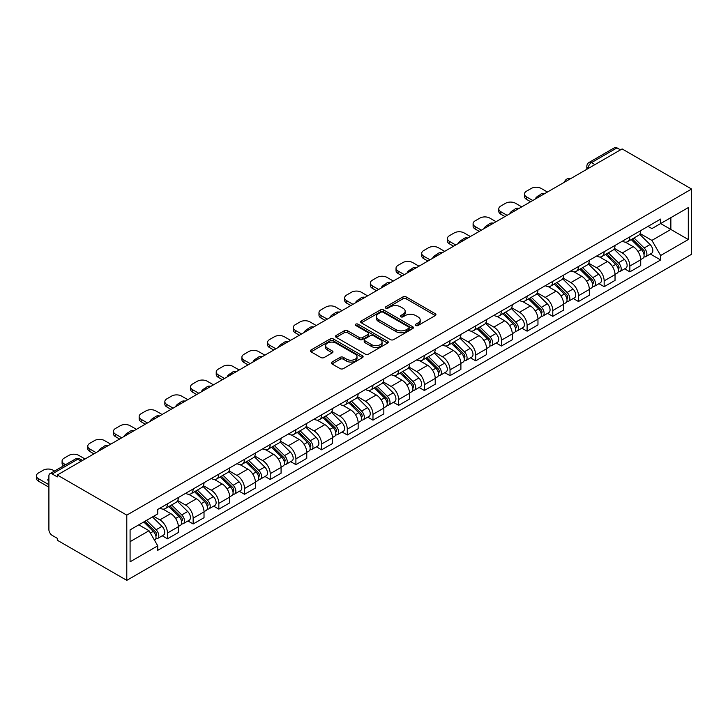 <?xml version="1.0" encoding="UTF-8"?>
<svg xmlns="http://www.w3.org/2000/svg" width="728" height="728" viewBox="0 0 728 728"><rect width="100%" height="100%" fill="white"/><g stroke="black" fill="none" stroke-linecap="round" stroke-linejoin="round"><path stroke-width="1.09" d="M415.825 325.498A1.602 0.928 0 0 0 418.09 325.498L435.262 315.579A2.284 1.319 0 0 0 435.936 314.651A2.284 1.319 0 0 0 435.262 313.713L406.169 296.915A2.284 1.319 0 0 0 402.939 296.915L385.767 306.834A1.602 0.928 0 0 0 385.294 307.489A1.602 0.928 0 0 0 385.767 308.135A1.602 0.928 0 0 0 388.024 308.135L390.254 306.852A7.316 4.222 0 0 1 400.591 306.852L403.021 308.253A7.316 4.222 0 0 1 405.159 311.238A7.316 4.222 0 0 1 403.021 314.232L400.8 315.515A1.602 0.928 0 0 0 400.327 316.161A1.602 0.928 0 0 0 400.8 316.816A1.602 0.928 0 0 0 403.057 316.816L405.278 315.533A7.316 4.222 0 0 1 415.624 315.533L418.054 316.935A7.316 4.222 0 0 1 420.192 319.92A7.316 4.222 0 0 1 418.054 322.904L415.825 324.188A1.602 0.928 0 0 0 415.36 324.843A1.602 0.928 0 0 0 415.825 325.498L415.825 324.188M331.977 362.053A2.284 1.319 0 0 0 331.313 362.99A2.284 1.319 0 0 0 331.977 363.918L340.14 368.632A2.284 1.319 0 0 0 343.379 368.632L362.453 357.621A2.284 1.319 0 0 0 363.117 356.684A2.284 1.319 0 0 0 362.453 355.755L333.351 338.957A2.284 1.319 0 0 0 330.121 338.957L311.047 349.968A2.284 1.319 0 0 0 310.383 350.905A2.284 1.319 0 0 0 311.047 351.833L320.911 357.53A2.284 1.319 0 0 0 324.142 357.53L332.305 352.816A2.284 1.319 0 0 0 332.978 351.879A2.284 1.319 0 0 0 332.305 350.951L327.418 348.13A6.115 3.531 0 0 1 325.625 345.627A6.115 3.531 0 0 1 329.402 342.369A6.115 3.531 0 0 1 336.063 343.134L355.219 354.19A6.115 3.531 0 0 1 357.011 356.684A6.115 3.531 0 0 1 353.235 359.951A6.115 3.531 0 0 1 346.564 359.186L343.379 357.339A2.284 1.319 0 0 0 340.14 357.339L331.977 362.053L331.977 363.918M126.79 515.133L57.303 475.011L622.112 148.922L691.6 189.043L126.79 515.133L126.79 580.352L691.6 254.263L691.6 189.043M390.408 339.612A2.284 1.319 0 0 0 393.648 339.612L412.712 328.601A2.284 1.319 0 0 0 413.386 327.664A2.284 1.319 0 0 0 412.712 326.736L383.62 309.937A2.284 1.319 0 0 0 380.389 309.937L361.316 320.948A2.284 1.319 0 0 0 360.651 321.876A2.284 1.319 0 0 0 361.316 322.813L390.408 339.612M356.383 325.844A1.602 0.928 0 0 1 358.003 326.071L387.551 343.125L368.514 354.117A2.284 1.319 0 0 1 365.274 354.117L336.181 337.328L344.344 332.651L344.344 330.749L336.181 335.462A2.284 1.319 0 0 0 335.517 336.391A2.284 1.319 0 0 0 336.181 337.328L336.181 335.462M344.344 332.651A2.284 1.319 0 0 1 347.575 332.651L347.575 330.749A2.284 1.319 0 0 0 344.344 330.749M347.575 330.749L359.377 337.555A2.284 1.319 0 0 0 362.608 337.555L368.022 334.434A2.284 1.319 0 0 0 368.696 333.497A2.284 1.319 0 0 0 368.022 332.569L355.737 325.471A1.602 0.928 0 0 1 355.273 324.825A1.602 0.928 0 0 1 356.265 323.969A1.602 0.928 0 0 1 358.003 324.169L387.587 341.241A2.284 1.319 0 0 1 388.251 342.178A2.284 1.319 0 0 1 387.587 343.106L387.587 341.241M57.303 475.011L57.303 476.913L52.198 473.964A4.659 2.685 -120 0 0 49.868 473.737A4.659 2.685 -120 0 0 48.903 475.866L48.903 529.684A4.659 2.685 -120 0 0 52.198 535.38L57.303 538.329L57.303 540.231L126.79 580.352M594.94 164.61L591.482 162.617A4.659 2.685 60 0 0 589.152 162.38L614.678 147.648A4.659 2.685 60 0 1 617.007 147.875L591.482 162.617A4.659 2.685 120 0 0 588.188 168.323L588.188 168.505M620.465 149.877L617.007 147.875M629.847 236.864A10.711 6.188 60 0 1 627.627 241.669L638.501 235.399A10.711 6.188 -120 0 0 640.713 230.594M614.423 248.403L622.276 252.934A10.711 6.188 60 0 1 629.847 266.048L640.722 259.778A10.711 6.188 -120 0 0 633.142 246.656L625.361 242.169M640.722 259.778L640.722 265.574L629.847 271.853L624.642 268.841M627.627 241.669A10.711 6.188 60 0 1 622.358 241.186M629.847 266.048L629.847 271.853M604.158 251.697A10.711 6.188 60 0 1 601.947 256.502L612.812 250.232A10.711 6.188 -120 0 0 615.033 245.418M598.953 283.674L604.158 286.677L615.033 280.407L615.033 274.611A10.711 6.188 -120 0 0 607.452 261.489L599.672 256.993M601.947 256.502A10.711 6.188 60 0 1 596.669 256.019M588.734 263.227L596.587 267.758A10.711 6.188 60 0 1 604.158 280.881L604.158 286.677M578.469 266.53A10.711 6.188 60 0 1 576.258 271.335L587.123 265.056A10.711 6.188 -120 0 0 589.343 260.251M573.264 298.507L578.478 301.51L589.343 295.24L589.343 289.435A10.711 6.188 -120 0 0 581.763 276.322L573.992 271.826M576.258 271.335A10.711 6.188 60 0 1 570.98 270.852M563.053 278.06L570.898 282.591A10.711 6.188 60 0 1 578.478 295.714L578.478 301.51M552.789 281.354A10.711 6.188 60 0 1 550.568 286.168L561.434 279.889A10.711 6.188 -120 0 0 563.654 275.084M547.574 313.331L552.789 316.343L563.654 310.064L563.654 304.268A10.711 6.188 -120 0 0 556.083 291.145L548.302 286.659M550.568 286.168A10.711 6.188 60 0 1 545.29 285.685M537.364 292.893L545.208 297.424A10.711 6.188 60 0 1 552.789 310.547L552.789 316.343M527.099 296.187A10.711 6.188 60 0 1 524.879 301.001L535.744 294.722A10.711 6.188 -120 0 0 537.965 289.917M521.885 328.164L527.099 331.176L537.965 324.897L537.965 319.101A10.711 6.188 -120 0 0 530.394 305.978L522.613 301.492M524.879 301.001A10.711 6.188 60 0 1 519.601 300.509M511.675 307.726L519.519 312.257A10.711 6.188 60 0 1 527.099 325.371L527.099 331.176M501.41 311.02A10.711 6.188 60 0 1 499.19 315.825L510.055 309.555A10.711 6.188 -120 0 0 512.275 304.741M496.196 342.997L501.41 346.009L512.275 339.73L512.275 333.934A10.711 6.188 -120 0 0 504.704 320.811L496.924 316.316M499.19 315.825A10.711 6.188 60 0 1 493.921 315.342M485.986 322.55L493.839 327.081A10.711 6.188 60 0 1 501.41 340.204L501.41 346.009M475.721 325.853A10.711 6.188 60 0 1 473.5 330.658L484.375 324.388A10.711 6.188 -120 0 0 486.586 319.574M470.506 357.83L475.721 360.833L486.586 354.563L486.586 348.757A10.711 6.188 -120 0 0 479.015 335.644L471.234 331.149M473.5 330.658A10.711 6.188 60 0 1 468.231 330.175M460.296 337.382L468.15 341.914A10.711 6.188 60 0 1 475.721 355.036L475.721 360.833M450.031 340.677A10.711 6.188 60 0 1 447.811 345.491L458.686 339.212A10.711 6.188 -120 0 0 460.897 334.407M444.826 372.654L450.031 375.666L460.897 369.396L460.897 363.591A10.711 6.188 -120 0 0 453.326 350.477L445.545 345.982M447.811 345.491A10.711 6.188 60 0 1 442.542 345.008M434.607 352.216L442.46 356.747A10.711 6.188 60 0 1 450.031 369.87L450.031 375.666M424.342 355.51A10.711 6.188 60 0 1 422.122 360.324L432.996 354.045A10.711 6.188 -120 0 0 435.217 349.24M419.137 387.487L424.342 390.499L435.217 384.22L435.217 378.424A10.711 6.188 -120 0 0 427.636 365.301L419.856 360.815M422.122 360.324A10.711 6.188 60 0 1 416.853 359.832M408.918 367.049L416.771 371.58A10.711 6.188 60 0 1 424.342 384.702L424.342 390.499M398.653 370.343A10.711 6.188 60 0 1 396.442 375.148L407.307 368.878A10.711 6.188 -120 0 0 409.527 364.064M393.448 402.32L398.653 405.332L409.527 399.053L409.527 393.257A10.711 6.188 -120 0 0 401.947 380.134L394.166 375.648M396.442 375.148A10.711 6.188 60 0 1 391.164 374.665M383.228 381.882L391.082 386.413A10.711 6.188 60 0 1 398.653 399.526L398.653 405.332M372.964 385.176A10.711 6.188 60 0 1 370.752 389.981L381.618 383.711A10.711 6.188 -120 0 0 383.838 378.897M367.758 417.153L372.973 420.156L383.838 413.886L383.838 408.089A10.711 6.188 -120 0 0 376.258 394.967L368.486 390.472M370.752 389.981A10.711 6.188 60 0 1 365.474 389.498M357.548 396.705L365.392 401.237A10.711 6.188 60 0 1 372.973 414.359L372.973 420.156M347.283 400.009A10.711 6.188 60 0 1 345.063 404.814L355.928 398.534A10.711 6.188 -120 0 0 358.149 393.73M342.069 431.986L347.283 434.989L358.149 428.719L358.149 422.913A10.711 6.188 -120 0 0 350.577 409.8L342.797 405.305M345.063 404.814A10.711 6.188 60 0 1 339.785 404.331M331.859 411.538L339.703 416.07A10.711 6.188 60 0 1 347.283 429.192L347.283 434.989M321.594 414.833A10.711 6.188 60 0 1 319.374 419.647L330.239 413.368A10.711 6.188 -120 0 0 332.459 408.563M316.38 446.81L321.594 449.822L332.459 443.543L332.459 437.746A10.711 6.188 -120 0 0 324.888 424.624L317.108 420.138M319.374 419.647A10.711 6.188 60 0 1 314.096 419.164M306.17 426.371L314.014 430.903A10.711 6.188 60 0 1 321.594 444.025L321.594 449.822M295.905 429.666A10.711 6.188 60 0 1 293.684 434.47L304.55 428.201A10.711 6.188 -120 0 0 306.77 423.396M290.69 461.643L295.905 464.655L306.77 458.376L306.77 452.579A10.711 6.188 -120 0 0 299.199 439.457L291.418 434.971M293.684 434.47A10.711 6.188 60 0 1 288.415 433.988M280.48 441.204L288.334 445.736A10.711 6.188 60 0 1 295.905 458.849L295.905 464.655M270.215 444.499A10.711 6.188 60 0 1 267.995 449.303L278.87 443.034A10.711 6.188 -120 0 0 281.081 438.22M265.001 476.476L270.215 479.479L281.081 473.209L281.081 467.412A10.711 6.188 -120 0 0 273.51 454.29L265.729 449.795M267.995 449.303A10.711 6.188 60 0 1 262.726 448.821M254.791 456.028L262.644 460.56A10.711 6.188 60 0 1 270.215 473.682L270.215 479.479M244.526 459.332A10.711 6.188 60 0 1 242.306 464.136L253.18 457.857A10.711 6.188 -120 0 0 255.391 453.053M239.321 491.309L244.526 494.312L255.391 488.042L255.391 482.236A10.711 6.188 -120 0 0 247.82 469.123L240.04 464.628M242.306 464.136A10.711 6.188 60 0 1 237.037 463.654M229.102 470.861L236.955 475.393A10.711 6.188 60 0 1 244.526 488.515L244.526 494.312M218.837 474.155A10.711 6.188 60 0 1 216.616 478.969L227.491 472.69A10.711 6.188 -120 0 0 229.711 467.886M213.632 506.133L218.837 509.145L229.711 502.866L229.711 497.069A10.711 6.188 -120 0 0 222.131 483.947L214.351 479.461M216.616 478.969A10.711 6.188 60 0 1 211.347 478.487M203.412 485.694L211.266 490.226A10.711 6.188 60 0 1 218.837 503.348L218.837 509.145M193.148 488.989A10.711 6.188 60 0 1 190.936 493.802L201.802 487.523A10.711 6.188 -120 0 0 204.022 482.719M187.942 520.966L193.148 523.978L204.022 517.699L204.022 511.902A10.711 6.188 -120 0 0 196.442 498.78L188.67 494.294M190.936 493.802A10.711 6.188 60 0 1 185.658 493.311M177.723 500.527L185.576 505.059A10.711 6.188 60 0 1 193.148 518.172L193.148 523.978M167.467 503.822A10.711 6.188 60 0 1 165.247 508.626L176.112 502.356A10.711 6.188 -120 0 0 178.333 497.543M162.253 535.799L167.467 538.811L178.333 532.532L178.333 526.735A10.711 6.188 -120 0 0 170.752 513.613L162.981 509.118M165.247 508.626A10.711 6.188 60 0 1 159.969 508.144M153.635 516.27L159.887 519.883A10.711 6.188 60 0 1 167.467 533.005L167.467 538.811M648.047 226.363L651.915 228.592L688.306 207.58L670.852 217.663L670.852 229.447L651.915 240.386L640.112 233.57M130.084 541.659L149.022 530.721L157.749 545.845L130.084 561.816L130.084 529.866L157.749 513.895L157.749 509.427L660.642 219.083L660.642 223.551L688.306 239.53L660.642 255.501L651.915 240.386M688.306 207.58L688.306 239.53M157.749 545.845L157.749 550.313L660.642 259.969L660.642 255.501M149.022 530.721L138.811 524.833M650.322 254.008L660.642 259.969M416.471 325.725L418.054 324.806A7.316 4.222 0 0 0 420.192 321.822L420.192 319.92M405.159 311.238L405.159 313.14A7.316 4.222 0 0 1 403.021 316.134L401.437 317.044M435.262 313.713L435.262 315.579L406.169 298.817A2.284 1.319 0 0 0 402.939 298.817L386.404 308.363M412.685 328.619L383.62 311.839A2.284 1.319 0 0 0 380.389 311.839L361.352 322.832M408.672 328.319A1.602 0.928 0 0 0 409.145 327.664A1.602 0.928 0 0 0 408.672 327.009L383.137 312.267A1.602 0.928 0 0 0 380.871 312.267L378.533 313.622A7.316 4.222 0 0 0 376.385 316.607A7.316 4.222 0 0 0 378.533 319.592L395.986 329.675A7.316 4.222 0 0 0 406.333 329.675L408.672 328.319L408.672 330.221A1.602 0.928 0 0 0 409.145 329.566L409.145 327.664M376.385 316.607L376.385 318.509A7.316 4.222 0 0 0 378.533 321.494L378.533 319.592M408.672 330.221L406.333 331.577A7.316 4.222 0 0 1 395.986 331.577L378.533 321.494M347.575 332.651L359.377 339.457A2.284 1.319 0 0 0 362.608 339.457L368.022 336.336A2.284 1.319 0 0 0 368.696 335.399L368.696 333.497M371.626 344.626A6.115 3.531 0 0 0 378.287 345.391A6.115 3.531 0 0 0 382.064 342.133A6.115 3.531 0 0 0 380.271 339.63L373.519 335.735A2.284 1.319 0 0 0 370.288 335.735L364.874 338.866A2.284 1.319 0 0 0 364.2 339.794A2.284 1.319 0 0 0 364.874 340.731L371.626 344.626L371.626 346.528A6.115 3.531 0 0 0 378.287 347.292A6.115 3.531 0 0 0 382.064 344.035L382.064 342.133M364.2 339.794L364.2 341.696A2.284 1.319 0 0 0 364.874 342.633L364.874 340.731M371.626 346.528L364.874 342.633M357.011 356.684L357.011 358.586A6.115 3.531 0 0 1 353.235 361.852A6.115 3.531 0 0 1 346.564 361.088L343.379 359.241A2.284 1.319 0 0 0 340.14 359.241L332.014 363.936M325.625 345.627L325.625 347.529A6.115 3.531 0 0 0 327.418 350.031L327.418 348.13M332.277 352.834L327.418 350.031M362.417 357.639L333.351 340.859A2.284 1.319 0 0 0 330.121 340.859L311.084 351.851M631.231 239.594L641.35 249.577A5.824 3.358 60 0 1 642.888 258.304L640.713 259.559M536.236 198.507L535.672 198.18A14.551 8.399 -0 0 1 539.867 194.949M633.251 241.587L637.537 244.062M547.429 192.037L541.177 188.425A6.989 4.031 -0 0 0 531.294 188.425L526.517 191.182A6.989 4.031 -0 0 0 524.479 194.039A6.989 4.031 -0 0 0 526.517 196.888L532.778 200.5M632.359 238.948L643.434 249.877A2.794 1.611 60 0 1 644.171 254.072A2.794 1.611 60 0 1 643.916 254.172M634.033 237.974L644.153 247.957A5.824 3.358 60 0 1 645.69 256.693A5.824 3.358 60 0 1 643.925 256.875M639.694 234.298L650.077 244.535A5.824 3.358 60 0 1 651.615 253.271L645.69 256.693M530.639 201.738L526.517 199.363A6.989 4.031 180 0 1 524.479 196.505L524.479 194.039M605.541 254.427L615.66 264.41A5.824 3.358 60 0 1 617.198 273.137L615.024 274.392M510.546 213.331L509.982 213.013A14.551 8.399 -0 0 1 514.177 209.773M607.562 256.42L611.848 258.895M521.749 206.87L515.488 203.258A6.989 4.031 -0 0 0 505.605 203.258L500.837 206.015A6.989 4.031 -0 0 0 498.789 208.863A6.989 4.031 -0 0 0 500.837 211.721L507.088 215.333M606.67 253.781L617.744 264.71A2.794 1.611 60 0 1 618.481 268.896A2.794 1.611 60 0 1 618.227 268.996M608.344 252.807L618.463 262.79A5.824 3.358 60 0 1 620.001 271.517A5.824 3.358 60 0 1 618.245 271.708M614.004 249.122L624.387 259.368A5.824 3.358 60 0 1 625.925 268.095L620.001 271.517M504.95 216.571L500.837 214.187A6.989 4.031 180 0 1 498.789 211.338L498.789 208.863M579.852 269.26L589.971 279.243A5.824 3.358 60 0 1 591.509 287.969L589.343 289.225M484.857 228.164L484.302 227.837A14.551 8.399 -0 0 1 488.488 224.606M581.872 271.244L586.167 273.719M496.059 221.703L489.798 218.091A6.989 4.031 -0 0 0 479.916 218.091L475.147 220.848A6.989 4.031 -0 0 0 473.1 223.696A6.989 4.031 -0 0 0 475.147 226.554L481.399 230.157M580.98 268.605L592.064 279.543A2.794 1.611 60 0 1 592.801 283.729A2.794 1.611 60 0 1 592.547 283.829M582.655 267.64L592.774 277.623A5.824 3.358 60 0 1 594.312 286.35A5.824 3.358 60 0 1 592.556 286.541M588.315 263.955L598.707 274.201A5.824 3.358 60 0 1 600.236 282.928L594.312 286.35M479.261 231.395L475.147 229.02A6.989 4.031 180 0 1 473.1 226.171L473.1 223.696M554.172 284.084L564.291 294.066A5.824 3.358 60 0 1 565.82 302.803L563.654 304.049M459.168 242.997L458.613 242.67A14.551 8.399 -0 0 1 462.799 239.439M556.183 286.077L560.478 288.552M470.37 236.527L464.109 232.924A6.989 4.031 -0 0 0 454.236 232.924L449.458 235.672A6.989 4.031 -0 0 0 447.411 238.529A6.989 4.031 -0 0 0 449.458 241.377L455.71 244.99M555.291 283.438L566.375 294.367A2.794 1.611 60 0 1 567.112 298.562A2.794 1.611 60 0 1 566.857 298.662M556.966 282.473L567.085 292.456A5.824 3.358 60 0 1 568.623 301.183A5.824 3.358 60 0 1 566.866 301.374M562.626 278.788L573.018 289.034A5.824 3.358 60 0 1 574.547 297.761L568.623 301.183M453.571 246.228L449.458 243.853A6.989 4.031 180 0 1 447.411 241.004L447.411 238.529M528.483 298.917L538.602 308.899A5.824 3.358 60 0 1 540.14 317.626L537.965 318.882M433.479 257.83L432.923 257.503A14.551 8.399 -0 0 1 437.109 254.272M530.494 300.91L534.789 303.385M444.681 251.36L438.42 247.748A6.989 4.031 -0 0 0 428.546 247.748L423.769 250.505A6.989 4.031 -0 0 0 421.721 253.362A6.989 4.031 -0 0 0 423.769 256.211L430.021 259.823M529.602 298.271L540.686 309.2A2.794 1.611 60 0 1 541.423 313.395A2.794 1.611 60 0 1 541.168 313.495M531.276 297.297L541.395 307.289A5.824 3.358 60 0 1 542.933 316.016A5.824 3.358 60 0 1 541.177 316.198M536.945 293.621L547.329 303.858A5.824 3.358 60 0 1 548.866 312.594L542.933 316.016M427.882 261.061L423.769 258.686A6.989 4.031 180 0 1 421.721 255.828L421.721 253.362M502.793 313.75L512.912 323.733A5.824 3.358 60 0 1 514.45 332.459L512.275 333.715M407.798 272.654L407.234 272.336A14.551 8.399 -0 0 1 411.42 269.105M504.813 315.743L509.1 318.218M418.991 266.193L412.74 262.581A6.989 4.031 -0 0 0 402.857 262.581L398.079 265.338A6.989 4.031 -0 0 0 396.032 268.186A6.989 4.031 -0 0 0 398.079 271.044L404.34 274.656M503.913 313.104L514.996 324.033A2.794 1.611 60 0 1 515.733 328.219A2.794 1.611 60 0 1 515.479 328.328M505.587 312.13L515.706 322.113A5.824 3.358 60 0 1 517.244 330.849A5.824 3.358 60 0 1 515.488 331.031M511.256 308.445L521.639 318.691A5.824 3.358 60 0 1 523.177 327.418L517.244 330.849M402.193 275.894L398.079 273.51A6.989 4.031 180 0 1 396.032 270.661L396.032 268.186M477.104 328.583L487.223 338.566A5.824 3.358 60 0 1 488.761 347.292L486.586 348.548M382.109 287.487L381.545 287.169A14.551 8.399 -0 0 1 385.74 283.929M479.124 330.567L483.41 333.051M393.302 281.026L387.05 277.414A6.989 4.031 -0 0 0 377.168 277.414L372.39 280.171A6.989 4.031 -0 0 0 370.343 283.019A6.989 4.031 -0 0 0 372.39 285.876L378.651 289.489M478.223 327.928L489.307 338.866A2.794 1.611 60 0 1 490.044 343.052A2.794 1.611 60 0 1 489.789 343.152M479.907 326.963L490.026 336.946A5.824 3.358 60 0 1 491.555 345.673A5.824 3.358 60 0 1 489.798 345.864M485.567 323.278L495.95 333.524A5.824 3.358 60 0 1 497.488 342.251L491.555 345.673M376.512 290.718L372.39 288.343A6.989 4.031 180 0 1 370.343 285.494L370.343 283.019M451.415 343.407L461.534 353.389A5.824 3.358 60 0 1 463.072 362.125L460.897 363.372M356.42 302.32L355.856 301.993A14.551 8.399 -0 0 1 360.051 298.762M453.435 345.4L457.721 347.875M367.613 295.859L361.361 292.246A6.989 4.031 -0 0 0 351.478 292.246L346.701 295.004A6.989 4.031 -0 0 0 344.653 297.852A6.989 4.031 -0 0 0 346.701 300.7L352.962 304.313M452.534 342.761L463.618 353.699A2.794 1.611 60 0 1 464.355 357.885A2.794 1.611 60 0 1 464.1 357.985M454.217 341.796L464.337 351.779A5.824 3.358 60 0 1 465.875 360.506A5.824 3.358 60 0 1 464.109 360.697M459.878 338.111L470.261 348.357A5.824 3.358 60 0 1 471.799 357.084L465.875 360.506M350.823 305.551L346.701 303.176A6.989 4.031 180 0 1 344.653 300.327L344.653 297.852M425.725 358.24L435.844 368.222A5.824 3.358 60 0 1 437.382 376.949L435.208 378.205M330.73 317.153L330.166 316.826A14.551 8.399 -0 0 1 334.361 313.595M427.746 360.233L432.032 362.708M341.923 310.683L335.672 307.07A6.989 4.031 -0 0 0 325.789 307.07L321.012 309.828A6.989 4.031 -0 0 0 318.973 312.685A6.989 4.031 -0 0 0 321.012 315.533L327.272 319.146M426.854 357.594L437.928 368.523A2.794 1.611 60 0 1 438.666 372.718A2.794 1.611 60 0 1 438.411 372.818M428.528 356.629L438.647 366.612A5.824 3.358 60 0 1 440.185 375.339A5.824 3.358 60 0 1 438.42 375.521M434.188 352.944L444.571 363.19A5.824 3.358 60 0 1 446.109 371.917L440.185 375.339M325.134 320.384L321.012 318.009A6.989 4.031 180 0 1 318.973 315.151L318.973 312.685M400.036 373.073L410.155 383.055A5.824 3.358 60 0 1 411.693 391.782L409.518 393.038M305.041 331.977L304.477 331.659A14.551 8.399 -0 0 1 308.672 328.428M402.056 375.066L406.351 377.541M316.243 325.516L309.982 321.903A6.989 4.031 -0 0 0 300.1 321.903L295.331 324.661A6.989 4.031 -0 0 0 293.284 327.518A6.989 4.031 -0 0 0 295.331 330.366L301.583 333.979M401.164 372.427L412.239 383.356A2.794 1.611 60 0 1 412.976 387.542A2.794 1.611 60 0 1 412.721 387.651M402.839 371.453L412.958 381.436A5.824 3.358 60 0 1 414.496 390.172A5.824 3.358 60 0 1 412.74 390.354M408.499 367.767L418.882 378.014A5.824 3.358 60 0 1 420.42 386.741L414.496 390.172M299.445 335.217L295.331 332.842A6.989 4.031 180 0 1 293.284 329.984L293.284 327.518M374.347 387.906L384.475 397.888A5.824 3.358 60 0 1 386.004 406.615L383.838 407.871M279.352 346.81L278.797 346.492A14.551 8.399 -0 0 1 282.983 343.252M376.367 389.889L380.662 392.374M290.554 340.349L284.293 336.736A6.989 4.031 -0 0 0 274.411 336.736L269.642 339.494A6.989 4.031 -0 0 0 267.595 342.342A6.989 4.031 -0 0 0 269.642 345.199L275.894 348.812M375.475 387.251L386.559 398.189A2.794 1.611 60 0 1 387.296 402.375A2.794 1.611 60 0 1 387.041 402.475M377.149 386.286L387.269 396.269A5.824 3.358 60 0 1 388.807 404.996A5.824 3.358 60 0 1 387.05 405.187M382.81 382.6L393.202 392.847A5.824 3.358 60 0 1 394.731 401.574L388.807 404.996M273.755 350.041L269.642 347.666A6.989 4.031 180 0 1 267.595 344.817L267.595 342.342M348.666 402.73L358.786 412.721A5.824 3.358 60 0 1 360.315 421.448L358.149 422.704M253.663 361.643L253.107 361.316A14.551 8.399 -0 0 1 257.293 358.085M350.678 404.723L354.973 407.198M264.865 355.182L258.604 351.569A6.989 4.031 -0 0 0 248.73 351.569L243.953 354.327A6.989 4.031 -0 0 0 241.905 357.175A6.989 4.031 -0 0 0 243.953 360.023L250.204 363.636M349.786 402.084L360.87 413.022A2.794 1.611 60 0 1 361.607 417.208A2.794 1.611 60 0 1 361.352 417.308M351.46 401.119L361.579 411.102A5.824 3.358 60 0 1 363.117 419.829A5.824 3.358 60 0 1 361.361 420.02M357.13 397.433L367.513 407.68A5.824 3.358 60 0 1 369.041 416.407L363.117 419.829M248.066 364.874L243.953 362.499A6.989 4.031 180 0 1 241.905 359.65L241.905 357.175M322.977 417.563L333.096 427.545A5.824 3.358 60 0 1 334.634 436.281L332.459 437.528M227.982 376.476L227.418 376.149A14.551 8.399 -0 0 1 231.604 372.918M324.988 419.556L329.284 422.031M239.175 370.006L232.915 366.393A6.989 4.031 -0 0 0 223.041 366.393L218.263 369.151A6.989 4.031 -0 0 0 216.216 372.008A6.989 4.031 -0 0 0 218.263 374.856L224.524 378.469M324.096 416.916L335.18 427.846A2.794 1.611 60 0 1 335.917 432.041A2.794 1.611 60 0 1 335.663 432.141M325.771 415.952L335.89 425.935A5.824 3.358 60 0 1 337.428 434.661A5.824 3.358 60 0 1 335.672 434.844M331.44 412.266L341.823 422.513A5.824 3.358 60 0 1 343.361 431.24L337.428 434.661M222.377 379.707L218.263 377.332A6.989 4.031 180 0 1 216.216 374.474L216.216 372.008M297.288 432.396L307.407 442.378A5.824 3.358 60 0 1 308.945 451.105L306.77 452.361M202.293 391.309L201.729 390.981A14.551 8.399 -0 0 1 205.924 387.751M299.308 434.389L303.594 436.864M213.486 384.839L207.234 381.226A6.989 4.031 -0 0 0 197.352 381.226L192.574 383.984A6.989 4.031 -0 0 0 190.527 386.841A6.989 4.031 -0 0 0 192.574 389.689L198.835 393.302M298.407 431.75L309.491 442.679A2.794 1.611 60 0 1 310.228 446.874A2.794 1.611 60 0 1 309.973 446.974M300.082 430.776L310.21 440.759A5.824 3.358 60 0 1 311.739 449.495A5.824 3.358 60 0 1 309.982 449.676M305.751 427.099L316.134 437.337A5.824 3.358 60 0 1 317.672 446.073L311.739 449.495M196.687 394.54L192.574 392.164A6.989 4.031 180 0 1 190.527 389.307L190.527 386.841M271.599 447.229L281.718 457.211A5.824 3.358 60 0 1 283.256 465.938L281.081 467.194M176.604 406.133L176.04 405.815A14.551 8.399 -0 0 1 180.235 402.575M273.619 449.221L277.905 451.697M187.797 399.672L181.545 396.059A6.989 4.031 -0 0 0 171.662 396.059L166.885 398.817A6.989 4.031 -0 0 0 164.837 401.665A6.989 4.031 -0 0 0 166.885 404.522L173.146 408.135M272.718 446.583L283.802 457.512A2.794 1.611 60 0 1 284.539 461.698A2.794 1.611 60 0 1 284.284 461.798M274.401 445.609L284.521 455.591A5.824 3.358 60 0 1 286.049 464.318A5.824 3.358 60 0 1 284.293 464.51M280.062 441.923L290.445 452.17A5.824 3.358 60 0 1 291.983 460.897L286.049 464.318M171.007 409.373L166.885 406.988A6.989 4.031 180 0 1 164.837 404.14L164.837 401.665M245.909 462.062L256.029 472.044A5.824 3.358 60 0 1 257.566 480.771L255.391 482.027M150.914 420.966L150.35 420.638A14.551 8.399 -0 0 1 154.545 417.408M247.929 464.045L252.216 466.53M162.107 414.505L155.856 410.892A6.989 4.031 -0 0 0 145.973 410.892L141.196 413.65A6.989 4.031 -0 0 0 139.148 416.498A6.989 4.031 -0 0 0 141.196 419.355L147.456 422.968M247.029 461.406L258.112 472.345A2.794 1.611 60 0 1 258.849 476.531A2.794 1.611 60 0 1 258.595 476.631M248.712 460.442L258.831 470.425A5.824 3.358 60 0 1 260.369 479.151A5.824 3.358 60 0 1 258.604 479.343M254.372 456.756L264.755 467.003A5.824 3.358 60 0 1 266.293 475.73L260.369 479.151M145.318 424.197L141.196 421.821A6.989 4.031 180 0 1 139.148 418.973L139.148 416.498M220.22 476.885L230.339 486.868A5.824 3.358 60 0 1 231.877 495.604L229.702 496.851M125.225 435.799L124.661 435.471A14.551 8.399 -0 0 1 128.856 432.241M222.24 478.878L226.526 481.354M136.427 429.329L130.166 425.725A6.989 4.031 -0 0 0 120.284 425.725L115.506 428.474A6.989 4.031 -0 0 0 113.468 431.331A6.989 4.031 -0 0 0 115.506 434.179L121.767 437.792M221.348 476.239L232.423 487.169A2.794 1.611 60 0 1 233.16 491.364A2.794 1.611 60 0 1 232.905 491.464M223.023 475.275L233.142 485.257A5.824 3.358 60 0 1 234.68 493.984A5.824 3.358 60 0 1 232.915 494.175M228.683 471.589L239.066 481.836A5.824 3.358 60 0 1 240.604 490.563L234.68 493.984M119.629 439.029L115.506 436.654A6.989 4.031 180 0 1 113.468 433.806L113.468 431.331M194.531 491.719L204.65 501.701A5.824 3.358 60 0 1 206.188 510.428L204.013 511.684M99.536 450.632L98.972 450.304A14.551 8.399 -0 0 1 103.167 447.074M196.551 493.711L200.846 496.187M110.738 444.162L104.477 440.549A6.989 4.031 -0 0 0 94.595 440.549L89.826 443.306A6.989 4.031 -0 0 0 87.779 446.164A6.989 4.031 -0 0 0 89.826 449.012L96.078 452.625M195.659 491.072L206.734 502.002A2.794 1.611 60 0 1 207.471 506.197A2.794 1.611 60 0 1 207.216 506.297M197.334 490.099L207.453 500.09A5.824 3.358 60 0 1 208.991 508.817A5.824 3.358 60 0 1 207.234 508.999M202.994 486.422L213.377 496.66A5.824 3.358 60 0 1 214.915 505.396L208.991 508.817M93.939 453.863L89.826 451.487A6.989 4.031 180 0 1 87.779 448.63L87.779 446.164M168.841 506.551L178.97 516.534A5.824 3.358 60 0 1 180.499 525.261L178.333 526.517M170.862 508.544L175.157 511.02M85.049 458.995L78.788 455.382A6.989 4.031 -0 0 0 68.905 455.382L64.137 458.139A6.989 4.031 -0 0 0 62.089 460.988A6.989 4.031 -0 0 0 64.137 463.845L65.566 464.673M169.97 505.905L181.054 516.835A2.794 1.611 60 0 1 181.791 521.02A2.794 1.611 60 0 1 181.536 521.13M171.644 504.932L181.763 514.914A5.824 3.358 60 0 1 183.301 523.65A5.824 3.358 60 0 1 181.545 523.832M177.304 501.246L187.697 511.493A5.824 3.358 60 0 1 189.225 520.22L183.301 523.65M63.482 465.875A6.989 4.031 180 0 1 62.089 463.463L62.089 460.988M143.762 521.976L153.28 531.367A5.824 3.358 60 0 1 154.809 540.094L154.527 540.258M48.903 480.717L47.602 479.97A14.551 8.399 -0 0 1 48.903 478.569M145.172 523.368L149.468 525.853M54.536 471.043L53.099 470.215A6.989 4.031 -0 0 0 43.225 470.215L38.447 472.973A6.989 4.031 -0 0 0 36.4 475.821A6.989 4.031 -0 0 0 38.447 478.678L48.903 484.712M144.881 521.33L155.364 531.668A2.794 1.611 60 0 1 156.101 535.854A2.794 1.611 60 0 1 155.847 535.954M146.556 520.356L156.074 529.747A5.824 3.358 60 0 1 157.612 538.474A5.824 3.358 60 0 1 155.856 538.665M152.489 516.935L162.007 526.326A5.824 3.358 60 0 1 163.536 535.053L157.612 538.474M48.903 487.187L38.447 481.144A6.989 4.031 180 0 1 36.4 478.296L36.4 475.821M588.351 168.414L588.188 168.323A4.659 2.685 0 0 1 586.823 166.421L586.823 169.296M193.148 518.172L204.022 511.902M218.837 503.348L229.711 497.069M244.526 488.515L255.391 482.236M270.215 473.682L281.081 467.412M295.905 458.849L306.77 452.579M321.594 444.025L332.459 437.746M347.283 429.192L358.149 422.913M372.973 414.359L383.838 408.089M398.653 399.526L409.527 393.257M424.342 384.702L435.217 378.424M450.031 369.87L460.897 363.591M475.721 355.036L486.586 348.757M501.41 340.204L512.275 333.934M527.099 325.371L537.965 319.101M552.789 310.547L563.654 304.268M578.478 295.714L589.343 289.435M604.158 280.881L615.033 274.611M167.467 533.005L178.333 526.735M159.887 519.883L170.752 513.613M185.576 505.059L196.442 498.78M211.266 490.226L222.131 483.947M236.955 475.393L247.82 469.123M262.644 460.56L273.51 454.29M288.334 445.736L299.199 439.457M314.014 430.903L324.888 424.624M339.703 416.07L350.577 409.8M365.392 401.237L376.258 394.967M391.082 386.413L401.947 380.134M416.771 371.58L427.636 365.301M442.46 356.747L453.326 350.477M468.15 341.914L479.015 335.644M493.839 327.081L504.704 320.811M519.519 312.257L530.394 305.978M545.208 297.424L556.083 291.145M570.898 282.591L581.763 276.322M596.587 267.758L607.452 261.489M622.276 252.934L633.142 246.656M570.115 178.942A4.659 2.685 120 0 0 568.058 180.135M544.426 193.775A4.659 2.685 120 0 0 542.369 194.958M518.736 208.608A4.659 2.685 120 0 0 516.68 209.791M493.047 223.432A4.659 2.685 120 0 0 490.99 224.624M467.367 238.265A4.659 2.685 120 0 0 465.31 239.457M441.678 253.098A4.659 2.685 120 0 0 439.621 254.281M415.988 267.931A4.659 2.685 120 0 0 413.932 269.114M390.299 282.755A4.659 2.685 120 0 0 388.242 283.947M364.61 297.588A4.659 2.685 120 0 0 362.553 298.78M338.92 312.421A4.659 2.685 120 0 0 336.864 313.604M313.231 327.254A4.659 2.685 120 0 0 311.175 328.437M287.542 342.087A4.659 2.685 120 0 0 285.485 343.27M261.862 356.911A4.659 2.685 120 0 0 259.805 358.103M236.172 371.744A4.659 2.685 120 0 0 234.116 372.936M210.483 386.577A4.659 2.685 120 0 0 208.426 387.76M184.794 401.41A4.659 2.685 120 0 0 182.737 402.593M159.104 416.234A4.659 2.685 120 0 0 157.048 417.426M133.415 431.067A4.659 2.685 120 0 0 131.358 432.259M107.726 445.9A4.659 2.685 120 0 0 105.669 447.083M81.181 461.224L77.723 459.231L52.198 473.964M82.546 460.442L80.053 459.004A4.659 2.685 120 0 0 77.723 459.231A4.659 2.685 60 0 0 75.394 459.004L49.868 473.737M418.054 324.806L418.054 322.904M400.8 316.816L400.8 315.515M403.021 316.134L403.021 314.232M385.767 308.135L385.767 306.834M402.939 298.817L402.939 296.915M406.169 298.817L406.169 296.915M361.316 322.813L361.316 320.948M380.389 311.839L380.389 309.937M383.62 311.839L383.62 309.937M412.712 328.601L412.712 326.736M395.986 331.577L395.986 329.675M406.333 331.577L406.333 329.675M359.377 339.457L359.377 337.555M362.608 339.457L362.608 337.555M368.022 336.336L368.022 334.434M358.003 326.071L358.003 324.169M340.14 359.241L340.14 357.339M343.379 359.241L343.379 357.339M346.564 361.088L346.564 359.186M332.305 352.816L332.305 350.951M311.047 351.833L311.047 349.968M330.121 340.859L330.121 338.957M333.351 340.859L333.351 338.957M362.453 357.621L362.453 355.755M641.35 249.577L638.01 251.506M644.753 252.789L643.707 253.399M650.077 244.535L644.153 247.957M526.517 199.363L526.517 196.888M615.66 264.41L612.321 266.339M619.064 267.622L618.017 268.223M624.387 259.368L618.463 262.79M500.837 214.187L500.837 211.721M589.971 279.243L586.631 281.172M593.375 282.455L592.328 283.055M598.707 274.201L592.774 277.623M475.147 229.02L475.147 226.554M564.291 294.066L560.942 296.005M567.685 297.279L566.639 297.889M573.018 289.034L567.085 292.456M449.458 243.853L449.458 241.377M538.602 308.899L535.253 310.829M541.996 312.112L540.95 312.721M547.329 303.858L541.395 307.289M423.769 258.686L423.769 256.211M512.912 323.733L509.564 325.662M516.316 326.945L515.26 327.545M521.639 318.691L515.706 322.113M398.079 273.51L398.079 271.044M487.223 338.566L483.883 340.495M490.627 341.778L489.571 342.378M495.95 333.524L490.026 336.946M372.39 288.343L372.39 285.876M461.534 353.389L458.194 355.328M464.937 356.602L463.882 357.211M470.261 348.357L464.337 351.779M346.701 303.176L346.701 300.7M435.844 368.222L432.505 370.152M439.248 371.435L438.201 372.044M444.571 363.19L438.647 366.612M321.012 318.009L321.012 315.533M410.155 383.055L406.816 384.985M413.559 386.268L412.512 386.868M418.882 378.014L412.958 381.436M295.331 332.842L295.331 330.366M384.475 397.888L381.126 399.818M387.869 401.101L386.823 401.701M393.202 392.847L387.269 396.269M269.642 347.666L269.642 345.199M358.786 412.721L355.437 414.651M362.18 415.925L361.134 416.534M367.513 407.68L361.579 411.102M243.953 362.499L243.953 360.023M333.096 427.545L329.748 429.474M336.491 430.758L335.444 431.367M341.823 422.513L335.89 425.935M218.263 377.332L218.263 374.856M307.407 442.378L304.058 444.308M310.811 445.591L309.755 446.2M316.134 437.337L310.21 440.759M192.574 392.164L192.574 389.689M281.718 457.211L278.378 459.141M285.121 460.424L284.066 461.024M290.445 452.17L284.521 455.591M166.885 406.988L166.885 404.522M256.029 472.044L252.689 473.974M259.432 475.257L258.385 475.857M264.755 467.003L258.831 470.425M141.196 421.821L141.196 419.355M230.339 486.868L226.999 488.806M233.743 490.08L232.696 490.69M239.066 481.836L233.142 485.257M115.506 436.654L115.506 434.179M204.65 501.701L201.31 503.63M208.053 504.914L207.007 505.523M213.377 496.66L207.453 500.09M89.826 451.487L89.826 449.012M178.97 516.534L175.621 518.463M182.364 519.746L181.317 520.347M187.697 511.493L181.763 514.914M64.137 465.501L64.137 463.845M153.28 531.367L150.359 533.051M156.675 534.58L155.628 535.18M162.007 526.326L156.074 529.747M38.447 481.144L38.447 478.678M570.515 178.715A4.659 4.659 0 0 0 564.537 182.164M544.826 193.548A4.659 4.659 0 0 0 538.847 196.997M519.137 208.381A4.659 4.659 0 0 0 513.158 211.83M493.447 223.205A4.659 4.659 0 0 0 487.469 226.654M467.758 238.038A4.659 4.659 0 0 0 461.779 241.487M442.069 252.871A4.659 4.659 0 0 0 436.09 256.32M416.38 267.704A4.659 4.659 0 0 0 410.41 271.153M390.69 282.528A4.659 4.659 0 0 0 384.721 285.986M365.01 297.361A4.659 4.659 0 0 0 359.031 300.81M339.321 312.194A4.659 4.659 0 0 0 333.342 315.643M313.632 327.027A4.659 4.659 0 0 0 307.653 330.476M287.942 341.851A4.659 4.659 0 0 0 281.964 345.309M262.253 356.684A4.659 4.659 0 0 0 256.274 360.132M236.564 371.517A4.659 4.659 0 0 0 230.585 374.966M210.874 386.35A4.659 4.659 0 0 0 204.905 389.799M185.185 401.183A4.659 4.659 0 0 0 179.215 404.632M159.505 416.007A4.659 4.659 0 0 0 153.526 419.455M133.816 430.839A4.659 4.659 0 0 0 127.837 434.288M108.126 445.673A4.659 4.659 0 0 0 102.148 449.121M80.053 459.004A4.659 4.659 0 0 0 75.394 459.004M589.152 162.38A4.659 4.659 0 0 0 586.823 166.421"/></g></svg>
